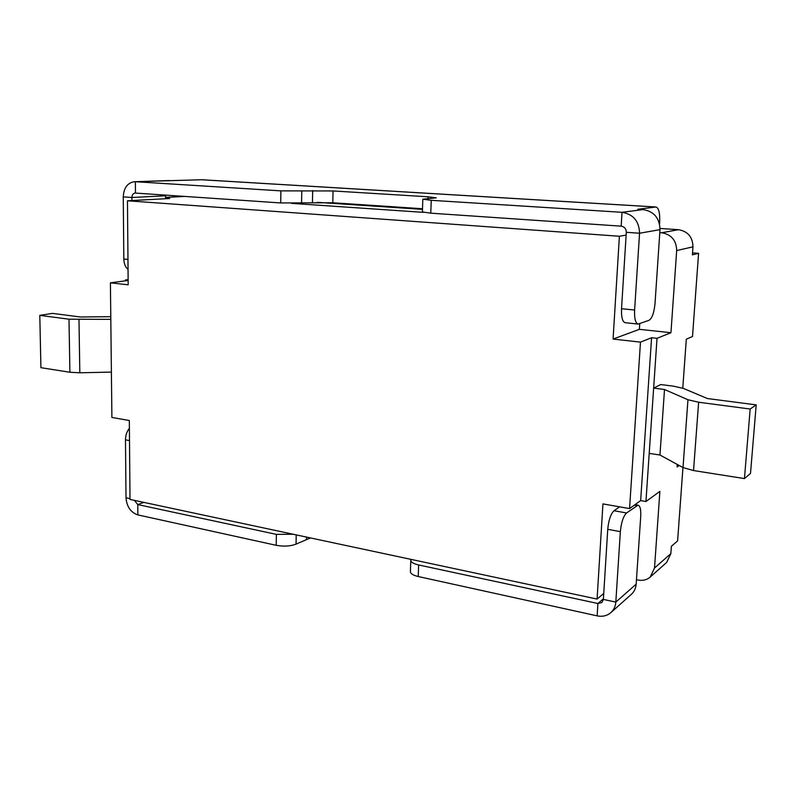 <?xml version="1.0" encoding="UTF-8"?>
<svg xmlns="http://www.w3.org/2000/svg" width="796" height="796" viewBox="0 0 796 796"><rect width="100%" height="100%" fill="white"/><g stroke="black" fill="none" stroke-linecap="round" stroke-linejoin="round"><path stroke-width="1.19" d="M679.197 465.491L677.097 466.973L677.277 464.446M682.779 388.159L686.311 339.195L692.51 336.519L698.58 253.337L692.53 252.869M659.794 232.631L661.705 232.76C671.396 234.452 676.391 240.382 676.68 250.551L670.948 332.708L657.018 338.32L645.944 501.52L659.874 491.381L654.521 568.016L670.849 553.638L671.376 546.305L677.605 540.912L682.958 467.531M670.849 553.638L666.63 562.444L650.203 577.08C646.869 579.906 642.889 580.901 638.263 580.055L636.462 579.687M661.705 232.76L678.461 229.696L660.043 228.442M423.173 212.333L291.635 203.378M678.461 229.696C687.863 231.318 692.699 237.029 692.968 246.84L692.391 254.859L698.58 253.337M165.598 198.224L169.687 198.502L127.459 200.781L128.176 284.819L110.405 282.829L111.898 417.452L129.33 420.517L130.007 499.43L597.09 599.07L602.94 503.898L629.566 508.584L640.651 500.614L651.576 337.723L640.472 342.131L613.079 339.066L639.377 329.335L639.755 323.644M626.124 235.079L619.397 236.253L127.459 200.781M125.41 280.829L125.4 279.983L128.126 279.625M654.521 568.016L650.203 577.08M603.746 593.448L597.09 599.07M645.944 501.52L640.651 500.614M657.018 338.32L651.576 337.723M670.948 332.708L639.377 329.335M619.397 236.253L613.079 339.066M640.472 342.131L629.566 508.584M128.136 280.471L110.405 282.829M125.4 279.983L128.136 280.291M635.049 504.644L638.024 505.161C640.153 505.788 641.049 509.53 640.72 516.365L636.163 584.174L615.815 602.084L620.353 531.658L607.746 529.32L603.368 599.438L601.856 602.582L597.895 603.497L418.636 564.961C413.323 563.717 410.706 562.075 410.796 560.036L411.035 559.379M134.345 500.356L137.778 504.584L276.361 534.375L293.197 534.245M603.368 599.438L615.815 602.084C615.487 606.383 613.845 609.885 610.89 612.592C607.059 615.835 602.472 616.93 597.139 615.865L418.238 576.533C412.935 575.259 410.328 573.578 410.418 571.488L410.786 560.464M310.47 537.927L296.062 544.116C290.51 546.255 283.893 546.653 276.212 545.31L137.847 514.903L137.778 504.584L143.887 502.385M659.993 229.646L639.556 233.238L634.611 310.022C634.293 318.559 635.477 323.246 638.153 324.072L649.068 320.29C652.143 318.291 654.133 312.629 655.038 303.316L659.993 229.646C659.635 218.094 654.004 211.418 643.098 209.597L637.805 209.268L655.974 206.99C658.789 207.975 660.023 213.039 659.665 222.184L659.546 223.955M607.746 529.32C608.651 520.087 610.741 513.888 614.024 510.733L619.596 506.823M636.163 584.174C635.825 588.314 634.233 591.697 631.357 594.333L610.89 612.592M128.047 269.456C125.38 267.207 123.977 263.725 123.828 259.008L123.261 196.891C123.768 187.836 127.509 182.781 134.454 181.717L201.826 179.737L655.974 206.99M129.4 428.298C126.853 431.482 125.539 435.332 125.479 439.85L126.007 497.779C126.783 506.754 130.733 512.455 137.847 514.903M638.024 505.161L626.561 512.962L614.024 510.733M620.353 531.658C621.268 522.385 623.338 516.146 626.561 512.962M634.611 310.022L621.527 308.709L626.303 232.303C626.183 228.79 624.472 226.741 621.169 226.163L430.785 213.179L422.397 211.925L422.815 199.279M626.303 232.303L639.556 233.238C639.158 221.189 633.308 214.214 622.024 212.303L431.223 200.313L422.815 199.199L436.228 197.846L428.059 196.791L333.036 190.95L280.889 190.871L280.729 202.95L135.151 193.05C133.131 193.368 132.036 194.861 131.887 197.498L165.588 195.786L165.628 195.11M280.729 202.95L332.798 202.771L422.497 208.741M280.889 190.871L135.38 181.727L169.1 180.543M165.598 198.731L165.588 195.786M134.454 181.717L135.38 181.727L135.469 193.05M621.527 308.709C621.238 317.216 622.462 321.882 625.198 322.708L638.153 324.072M131.907 200.542L131.887 197.498L123.261 196.891M110.773 316.679L80.416 316.997L52.596 313.385L39.8 315.355L68.993 319.206L110.803 319.345M39.8 315.355L40.914 367.682L69.899 372.249L79.819 372.787L111.39 372.09M653.645 388.1L660.71 384.548L673.366 386.15L683.396 388.408L707.385 398.537L756.2 404.885L750.17 409.025L698.629 402.229L687.963 399.751L664.511 389.503L659.954 455.023L649.218 453.372L653.645 388.1L664.511 389.503M750.17 409.025L744.449 478.585L693.535 470.555L683.008 467.57L659.954 455.023M756.2 404.885L750.509 473.411L744.449 478.585M676.68 250.551L692.968 246.84M165.598 197.428L184.851 196.413M418.636 564.961L418.238 576.533M597.139 615.865L597.895 603.497L603.408 598.801M306.54 537.091L306.5 539.161M296.212 534.882L296.062 544.116M276.361 534.375L276.212 545.31M422.477 209.368L317.186 202.333M655.705 207L201.398 179.737M126.007 497.779L130.007 498.634M634.312 505.171L636.74 505.599M125.479 439.85L129.509 440.596M431.223 200.313L430.785 213.179M428.059 196.791L427.999 198.632M333.036 190.95L332.798 202.771M312.669 190.622L312.46 202.492M301.764 191.209L301.565 203.229M621.169 226.163L622.024 212.303L643.098 209.597M123.828 259.008L127.957 259.426M68.993 319.206L69.899 372.249M78.983 319.694L79.819 372.787M698.629 402.229L693.535 470.555M687.963 399.751L683.008 467.57M165.598 197.368L184.364 196.383"/></g></svg>
